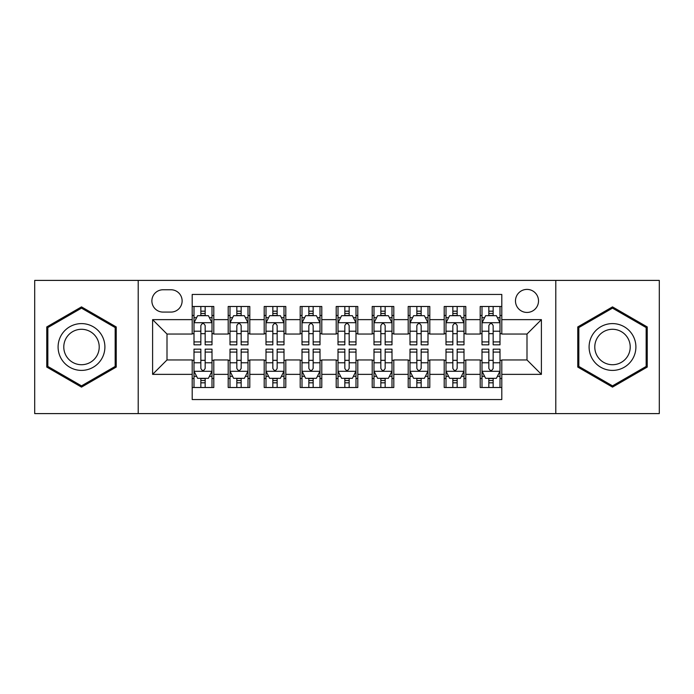 <?xml version="1.0" encoding="UTF-8"?>
<svg xmlns="http://www.w3.org/2000/svg" width="694" height="694" viewBox="0 0 694 694"><rect width="100%" height="100%" fill="white"/><g stroke="black" fill="none" stroke-linecap="round" stroke-linejoin="round"><path stroke-width="1.04" d="M526.998 289.398A11.52 11.52 0 0 0 515.477 300.918A11.52 11.52 0 0 0 526.998 312.439A11.52 11.52 0 0 0 538.518 300.918A11.52 11.52 0 0 0 526.998 289.398M555.799 413.598L659.3 413.598L659.3 280.402L555.799 280.402L555.799 413.598L138.201 413.598L138.201 280.402L34.7 280.402L34.7 413.598L138.201 413.598M501.797 306.496L480.196 306.496L480.196 319.639L465.804 319.639L465.804 334.04L480.196 334.04L480.196 319.639M465.804 319.639L465.804 306.496L444.203 306.496L444.203 319.639L429.803 319.639L429.803 334.04L444.203 334.04L444.203 319.639M429.803 319.639L429.803 306.496L408.202 306.496L408.202 319.639L393.802 319.639L393.802 334.04L408.202 334.04L408.202 319.639M393.802 319.639L393.802 306.496L372.201 306.496L372.201 319.639L357.8 319.639L357.8 334.04L372.201 334.04L372.201 319.639M357.8 319.639L357.8 306.496L336.2 306.496L336.2 319.639L321.799 319.639L321.799 334.04L336.2 334.04L336.2 319.639M321.799 319.639L321.799 306.496L300.198 306.496L300.198 319.639L285.798 319.639L285.798 334.04L300.198 334.04L300.198 319.639M285.798 319.639L285.798 306.496L264.197 306.496L264.197 319.639L249.797 319.639L249.797 334.04L264.197 334.04L264.197 319.639M249.797 319.639L249.797 306.496L228.196 306.496L228.196 334.04L213.804 334.04L213.804 306.496L192.203 306.496M192.203 387.504L213.804 387.504L213.804 359.96L228.196 359.96L228.196 387.504L249.797 387.504L249.797 359.96L264.197 359.96L264.197 374.361L249.797 374.361M264.197 374.361L264.197 387.504L285.798 387.504L285.798 359.96L300.198 359.96L300.198 374.361L285.798 374.361M300.198 374.361L300.198 387.504L321.799 387.504L321.799 359.96L336.2 359.96L336.2 374.361L321.799 374.361M336.2 374.361L336.2 387.504L357.8 387.504L357.8 359.96L372.201 359.96L372.201 374.361L357.8 374.361M372.201 374.361L372.201 387.504L393.802 387.504L393.802 359.96L408.202 359.96L408.202 374.361L393.802 374.361M408.202 374.361L408.202 387.504L429.803 387.504L429.803 359.96L444.203 359.96L444.203 374.361L429.803 374.361M444.203 374.361L444.203 387.504L465.804 387.504L465.804 359.96L480.196 359.96L480.196 374.361L465.804 374.361M163.038 312.083L170.958 312.083A11.156 11.156 0 0 0 182.123 300.918A11.156 11.156 0 0 0 170.958 289.762L163.038 289.762A11.156 11.156 0 0 0 151.882 300.918A11.156 11.156 0 0 0 163.038 312.083M555.799 280.402L138.201 280.402M501.797 319.639L501.797 294.438L192.203 294.438L192.203 334.04L167.002 334.04L167.002 359.96L192.203 359.96L192.203 399.562L501.797 399.562L501.797 359.96L526.998 359.96L526.998 334.04L501.797 334.04L501.797 319.639L541.398 319.639L541.398 374.361L501.797 374.361M192.203 374.361L152.602 374.361L152.602 319.639L192.203 319.639M480.196 374.361L480.196 387.504L501.797 387.504M192.203 315.501L193.999 315.501M200.844 315.501L205.164 315.501M212 315.501L213.804 315.501M192.203 333.684L193.999 333.684M200.844 333.684L205.164 333.684M212 333.684L213.804 333.684M192.203 360.316L193.999 360.316M200.844 360.316L205.164 360.316M212 360.316L213.804 360.316M192.203 378.499L193.999 378.499M200.844 378.499L205.164 378.499M212 378.499L213.804 378.499M228.196 333.684L230 333.684M236.836 333.684L241.156 333.684M248.001 333.684L249.797 333.684M228.196 315.501L230 315.501M236.836 315.501L241.156 315.501M248.001 315.501L249.797 315.501M228.196 360.316L230 360.316M236.836 360.316L241.156 360.316M248.001 360.316L249.797 360.316M228.196 378.499L230 378.499M236.836 378.499L241.156 378.499M248.001 378.499L249.797 378.499M264.197 360.316L266.002 360.316M272.837 360.316L277.158 360.316M284.002 360.316L285.798 360.316M264.197 378.499L266.002 378.499M272.837 378.499L277.158 378.499M284.002 378.499L285.798 378.499M264.197 315.501L266.002 315.501M272.837 315.501L277.158 315.501M284.002 315.501L285.798 315.501M264.197 333.684L266.002 333.684M272.837 333.684L277.158 333.684M284.002 333.684L285.798 333.684M300.198 360.316L302.003 360.316M308.839 360.316L313.159 360.316M320.003 360.316L321.799 360.316M300.198 378.499L302.003 378.499M308.839 378.499L313.159 378.499M320.003 378.499L321.799 378.499M300.198 315.501L302.003 315.501M308.839 315.501L313.159 315.501M320.003 315.501L321.799 315.501M300.198 333.684L302.003 333.684M308.839 333.684L313.159 333.684M320.003 333.684L321.799 333.684M336.2 360.316L338.004 360.316M344.84 360.316L349.16 360.316M355.996 360.316L357.8 360.316M336.2 378.499L338.004 378.499M344.84 378.499L349.16 378.499M355.996 378.499L357.8 378.499M336.2 315.501L338.004 315.501M344.84 315.501L349.16 315.501M355.996 315.501L357.8 315.501M336.2 333.684L338.004 333.684M344.84 333.684L349.16 333.684M355.996 333.684L357.8 333.684M372.201 360.316L373.997 360.316M380.841 360.316L385.161 360.316M391.997 360.316L393.802 360.316M372.201 378.499L373.997 378.499M380.841 378.499L385.161 378.499M391.997 378.499L393.802 378.499M372.201 315.501L373.997 315.501M380.841 315.501L385.161 315.501M391.997 315.501L393.802 315.501M372.201 333.684L373.997 333.684M380.841 333.684L385.161 333.684M391.997 333.684L393.802 333.684M408.202 360.316L409.998 360.316M416.842 360.316L421.163 360.316M427.998 360.316L429.803 360.316M408.202 378.499L409.998 378.499M416.842 378.499L421.163 378.499M427.998 378.499L429.803 378.499M408.202 315.501L409.998 315.501M416.842 315.501L421.163 315.501M427.998 315.501L429.803 315.501M408.202 333.684L409.998 333.684M416.842 333.684L421.163 333.684M427.998 333.684L429.803 333.684M444.203 360.316L445.999 360.316M452.844 360.316L457.164 360.316M464 360.316L465.804 360.316M444.203 378.499L445.999 378.499M452.844 378.499L457.164 378.499M464 378.499L465.804 378.499M444.203 315.501L445.999 315.501M452.844 315.501L457.164 315.501M464 315.501L465.804 315.501M444.203 333.684L445.999 333.684M452.844 333.684L457.164 333.684M464 333.684L465.804 333.684M480.196 360.316L482 360.316M488.836 360.316L493.156 360.316M500.001 360.316L501.797 360.316M480.196 378.499L482 378.499M488.836 378.499L493.156 378.499M500.001 378.499L501.797 378.499M480.196 315.501L482 315.501M488.836 315.501L493.156 315.501M500.001 315.501L501.797 315.501M480.196 333.684L482 333.684M488.836 333.684L493.156 333.684M500.001 333.684L501.797 333.684M167.002 334.04L152.602 319.639M167.002 359.96L152.602 374.361M541.398 319.639L526.998 334.04M541.398 374.361L526.998 359.96M81.502 387.113L116.236 367.057L116.236 326.943L81.502 306.887L46.758 326.943L46.758 367.057L81.502 387.113M647.242 326.943L612.498 306.887L577.764 326.943L577.764 367.057L612.498 387.113L647.242 367.057L647.242 326.943M205.164 311.181L200.844 311.181M212 341.908L205.164 341.908L205.164 344.84L212 344.84L212 322.884L208.4 315.683L197.599 315.683L193.999 322.884L193.999 344.84L200.844 344.84L200.844 341.908L193.999 341.908M193.999 322.884L193.999 306.496M212 322.884L212 306.496M200.844 315.683L200.844 306.496M205.164 306.496L205.164 315.683M205.164 341.908L205.164 325.581C203.724 322.805 202.284 322.805 200.844 325.581L200.844 341.908M200.844 382.819L205.164 382.819M193.999 352.092L200.844 352.092L200.844 349.16L193.999 349.16L193.999 371.117L197.599 378.317L208.4 378.317L212 371.117L212 349.16L205.164 349.16L205.164 352.092L212 352.092M212 371.117L212 387.504M193.999 371.117L193.999 387.504M205.164 378.317L205.164 387.504M200.844 387.504L200.844 378.317M200.844 352.092L200.844 368.419C202.275 371.195 203.715 371.195 205.164 368.419L205.164 352.092M81.502 323.604A23.396 23.396 0 0 0 58.096 347A23.396 23.396 0 0 0 81.502 370.396A23.396 23.396 0 0 0 104.898 347A23.396 23.396 0 0 0 81.502 323.604M81.502 329.286A17.714 17.714 0 0 0 63.787 347A17.714 17.714 0 0 0 81.502 364.714A17.714 17.714 0 0 0 99.216 347A17.714 17.714 0 0 0 81.502 329.286M115.161 366.432L81.502 385.864L47.843 366.432L47.843 327.568L81.502 308.136L115.161 327.568L115.161 366.432M592.234 335.297A23.396 23.396 0 0 0 600.796 367.265A23.396 23.396 0 0 0 632.763 358.703A23.396 23.396 0 0 0 624.201 326.735A23.396 23.396 0 0 0 592.234 335.297M597.161 338.143A17.714 17.714 0 0 0 603.641 362.346A17.714 17.714 0 0 0 627.844 355.857A17.714 17.714 0 0 0 621.356 331.654A17.714 17.714 0 0 0 597.161 338.143M646.157 327.568L646.157 366.432L612.498 385.864L578.839 366.432L578.839 327.568L612.498 308.136L646.157 327.568M241.156 311.181L236.836 311.181M248.001 341.908L241.156 341.908L241.156 344.84L248.001 344.84L248.001 322.884L244.401 315.683L233.6 315.683L230 322.884L230 344.84L236.836 344.84L236.836 341.908L230 341.908M230 322.884L230 306.496M248.001 322.884L248.001 306.496M236.836 315.683L236.836 306.496M241.156 306.496L241.156 315.683M241.156 341.908L241.156 325.581C239.725 322.805 238.285 322.805 236.836 325.581L236.836 341.908M277.158 311.181L272.837 311.181M284.002 341.908L277.158 341.908L277.158 344.84L284.002 344.84L284.002 322.884L280.402 315.683L269.602 315.683L266.002 322.884L266.002 344.84L272.837 344.84L272.837 341.908L266.002 341.908M266.002 322.884L266.002 306.496M284.002 322.884L284.002 306.496M272.837 315.683L272.837 306.496M277.158 306.496L277.158 315.683M277.158 341.908L277.158 325.581C275.726 322.805 274.286 322.805 272.837 325.581L272.837 341.908M313.159 311.181L308.839 311.181M320.003 341.908L313.159 341.908L313.159 344.84L320.003 344.84L320.003 322.884L316.403 315.683L305.603 315.683L302.003 322.884L302.003 344.84L308.839 344.84L308.839 341.908L302.003 341.908M302.003 322.884L302.003 306.496M320.003 322.884L320.003 306.496M308.839 315.683L308.839 306.496M313.159 306.496L313.159 315.683M313.159 341.908L313.159 325.581C311.719 322.805 310.279 322.805 308.839 325.581L308.839 341.908M349.16 311.181L344.84 311.181M355.996 341.908L349.16 341.908L349.16 344.84L355.996 344.84L355.996 322.884L352.396 315.683L341.604 315.683L338.004 322.884L338.004 344.84L344.84 344.84L344.84 341.908L338.004 341.908M338.004 322.884L338.004 306.496M355.996 322.884L355.996 306.496M344.84 315.683L344.84 306.496M349.16 306.496L349.16 315.683M349.16 341.908L349.16 325.581C347.72 322.805 346.28 322.805 344.84 325.581L344.84 341.908M236.836 382.819L241.156 382.819M230 352.092L236.836 352.092L236.836 349.16L230 349.16L230 371.117L233.6 378.317L244.401 378.317L248.001 371.117L248.001 349.16L241.156 349.16L241.156 352.092L248.001 352.092M248.001 371.117L248.001 387.504M230 371.117L230 387.504M241.156 378.317L241.156 387.504M236.836 387.504L236.836 378.317M236.836 352.092L236.836 368.419C238.276 371.195 239.716 371.195 241.156 368.419L241.156 352.092M272.837 382.819L277.158 382.819M266.002 352.092L272.837 352.092L272.837 349.16L266.002 349.16L266.002 371.117L269.602 378.317L280.402 378.317L284.002 371.117L284.002 349.16L277.158 349.16L277.158 352.092L284.002 352.092M284.002 371.117L284.002 387.504M266.002 371.117L266.002 387.504M277.158 378.317L277.158 387.504M272.837 387.504L272.837 378.317M272.837 352.092L272.837 368.419C274.277 371.195 275.718 371.195 277.158 368.419L277.158 352.092M308.839 382.819L313.159 382.819M302.003 352.092L308.839 352.092L308.839 349.16L302.003 349.16L302.003 371.117L305.603 378.317L316.403 378.317L320.003 371.117L320.003 349.16L313.159 349.16L313.159 352.092L320.003 352.092M320.003 371.117L320.003 387.504M302.003 371.117L302.003 387.504M313.159 378.317L313.159 387.504M308.839 387.504L308.839 378.317M308.839 352.092L308.839 368.419C310.279 371.195 311.719 371.195 313.159 368.419L313.159 352.092M344.84 382.819L349.16 382.819M338.004 352.092L344.84 352.092L344.84 349.16L338.004 349.16L338.004 371.117L341.604 378.317L352.396 378.317L355.996 371.117L355.996 349.16L349.16 349.16L349.16 352.092L355.996 352.092M355.996 371.117L355.996 387.504M338.004 371.117L338.004 387.504M349.16 378.317L349.16 387.504M344.84 387.504L344.84 378.317M344.84 352.092L344.84 368.419C346.28 371.195 347.72 371.195 349.16 368.419L349.16 352.092M385.161 311.181L380.841 311.181M391.997 341.908L385.161 341.908L385.161 344.84L391.997 344.84L391.997 322.884L388.397 315.683L377.597 315.683L373.997 322.884L373.997 344.84L380.841 344.84L380.841 341.908L373.997 341.908M373.997 322.884L373.997 306.496M391.997 322.884L391.997 306.496M380.841 315.683L380.841 306.496M385.161 306.496L385.161 315.683M385.161 341.908L385.161 325.581C383.721 322.805 382.281 322.805 380.841 325.581L380.841 341.908M380.841 382.819L385.161 382.819M373.997 352.092L380.841 352.092L380.841 349.16L373.997 349.16L373.997 371.117L377.597 378.317L388.397 378.317L391.997 371.117L391.997 349.16L385.161 349.16L385.161 352.092L391.997 352.092M391.997 371.117L391.997 387.504M373.997 371.117L373.997 387.504M385.161 378.317L385.161 387.504M380.841 387.504L380.841 378.317M380.841 352.092L380.841 368.419C382.281 371.195 383.721 371.195 385.161 368.419L385.161 352.092M421.163 311.181L416.842 311.181M427.998 341.908L421.163 341.908L421.163 344.84L427.998 344.84L427.998 322.884L424.398 315.683L413.598 315.683L409.998 322.884L409.998 344.84L416.842 344.84L416.842 341.908L409.998 341.908M409.998 322.884L409.998 306.496M427.998 322.884L427.998 306.496M416.842 315.683L416.842 306.496M421.163 306.496L421.163 315.683M421.163 341.908L421.163 325.581C419.723 322.805 418.282 322.805 416.842 325.581L416.842 341.908M416.842 382.819L421.163 382.819M409.998 352.092L416.842 352.092L416.842 349.16L409.998 349.16L409.998 371.117L413.598 378.317L424.398 378.317L427.998 371.117L427.998 349.16L421.163 349.16L421.163 352.092L427.998 352.092M427.998 371.117L427.998 387.504M409.998 371.117L409.998 387.504M421.163 378.317L421.163 387.504M416.842 387.504L416.842 378.317M416.842 352.092L416.842 368.419C418.274 371.195 419.714 371.195 421.163 368.419L421.163 352.092M457.164 311.181L452.844 311.181M464 341.908L457.164 341.908L457.164 344.84L464 344.84L464 322.884L460.4 315.683L449.599 315.683L445.999 322.884L445.999 344.84L452.844 344.84L452.844 341.908L445.999 341.908M445.999 322.884L445.999 306.496M464 322.884L464 306.496M452.844 315.683L452.844 306.496M457.164 306.496L457.164 315.683M457.164 341.908L457.164 325.581C455.724 322.805 454.284 322.805 452.844 325.581L452.844 341.908M452.844 382.819L457.164 382.819M445.999 352.092L452.844 352.092L452.844 349.16L445.999 349.16L445.999 371.117L449.599 378.317L460.4 378.317L464 371.117L464 349.16L457.164 349.16L457.164 352.092L464 352.092M464 371.117L464 387.504M445.999 371.117L445.999 387.504M457.164 378.317L457.164 387.504M452.844 387.504L452.844 378.317M452.844 352.092L452.844 368.419C454.275 371.195 455.715 371.195 457.164 368.419L457.164 352.092M493.156 311.181L488.836 311.181M500.001 341.908L493.156 341.908L493.156 344.84L500.001 344.84L500.001 322.884L496.401 315.683L485.6 315.683L482 322.884L482 344.84L488.836 344.84L488.836 341.908L482 341.908M482 322.884L482 306.496M500.001 322.884L500.001 306.496M488.836 315.683L488.836 306.496M493.156 306.496L493.156 315.683M493.156 341.908L493.156 325.581C491.725 322.805 490.285 322.805 488.836 325.581L488.836 341.908M488.836 382.819L493.156 382.819M482 352.092L488.836 352.092L488.836 349.16L482 349.16L482 371.117L485.6 378.317L496.401 378.317L500.001 371.117L500.001 349.16L493.156 349.16L493.156 352.092L500.001 352.092M500.001 371.117L500.001 387.504M482 371.117L482 387.504M493.156 378.317L493.156 387.504M488.836 387.504L488.836 378.317M488.836 352.092L488.836 368.419C490.276 371.195 491.716 371.195 493.156 368.419L493.156 352.092M228.196 374.361L213.804 374.361M228.196 319.639L213.804 319.639M211.913 322.701L194.086 322.701M193.999 317.661L196.61 317.661M209.388 317.661L212 317.661M200.844 331.22L193.999 331.22M212 331.22L205.164 331.22M205.164 313.471L200.844 313.471M194.086 371.299L211.913 371.299M212 376.339L209.388 376.339M196.61 376.339L193.999 376.339M205.164 362.78L212 362.78M193.999 362.78L200.844 362.78M200.844 380.529L205.164 380.529M247.914 322.701L230.087 322.701M230 317.661L232.611 317.661M245.39 317.661L248.001 317.661M236.836 331.22L230 331.22M248.001 331.22L241.156 331.22M241.156 313.471L236.836 313.471M283.907 322.701L266.088 322.701M266.002 317.661L268.613 317.661M281.391 317.661L284.002 317.661M272.837 331.22L266.002 331.22M284.002 331.22L277.158 331.22M277.158 313.471L272.837 313.471M319.908 322.701L302.09 322.701M302.003 317.661L304.605 317.661M317.392 317.661L320.003 317.661M308.839 331.22L302.003 331.22M320.003 331.22L313.159 331.22M313.159 313.471L308.839 313.471M355.909 322.701L338.091 322.701M338.004 317.661L340.607 317.661M353.393 317.661L355.996 317.661M344.84 331.22L338.004 331.22M355.996 331.22L349.16 331.22M349.16 313.471L344.84 313.471M230.087 371.299L247.914 371.299M248.001 376.339L245.39 376.339M232.611 376.339L230 376.339M241.156 362.78L248.001 362.78M230 362.78L236.836 362.78M236.836 380.529L241.156 380.529M266.088 371.299L283.907 371.299M284.002 376.339L281.391 376.339M268.613 376.339L266.002 376.339M277.158 362.78L284.002 362.78M266.002 362.78L272.837 362.78M272.837 380.529L277.158 380.529M302.09 371.299L319.908 371.299M320.003 376.339L317.392 376.339M304.605 376.339L302.003 376.339M313.159 362.78L320.003 362.78M302.003 362.78L308.839 362.78M308.839 380.529L313.159 380.529M338.091 371.299L355.909 371.299M355.996 376.339L353.393 376.339M340.607 376.339L338.004 376.339M349.16 362.78L355.996 362.78M338.004 362.78L344.84 362.78M344.84 380.529L349.16 380.529M391.91 322.701L374.092 322.701M373.997 317.661L376.608 317.661M389.395 317.661L391.997 317.661M380.841 331.22L373.997 331.22M391.997 331.22L385.161 331.22M385.161 313.471L380.841 313.471M374.092 371.299L391.91 371.299M391.997 376.339L389.395 376.339M376.608 376.339L373.997 376.339M385.161 362.78L391.997 362.78M373.997 362.78L380.841 362.78M380.841 380.529L385.161 380.529M427.912 322.701L410.093 322.701M409.998 317.661L412.609 317.661M425.387 317.661L427.998 317.661M416.842 331.22L409.998 331.22M427.998 331.22L421.163 331.22M421.163 313.471L416.842 313.471M410.093 371.299L427.912 371.299M427.998 376.339L425.387 376.339M412.609 376.339L409.998 376.339M421.163 362.78L427.998 362.78M409.998 362.78L416.842 362.78M416.842 380.529L421.163 380.529M463.913 322.701L446.086 322.701M445.999 317.661L448.61 317.661M461.389 317.661L464 317.661M452.844 331.22L445.999 331.22M464 331.22L457.164 331.22M457.164 313.471L452.844 313.471M446.086 371.299L463.913 371.299M464 376.339L461.389 376.339M448.61 376.339L445.999 376.339M457.164 362.78L464 362.78M445.999 362.78L452.844 362.78M452.844 380.529L457.164 380.529M499.914 322.701L482.087 322.701M482 317.661L484.612 317.661M497.39 317.661L500.001 317.661M488.836 331.22L482 331.22M500.001 331.22L493.156 331.22M493.156 313.471L488.836 313.471M482.087 371.299L499.914 371.299M500.001 376.339L497.39 376.339M484.612 376.339L482 376.339M493.156 362.78L500.001 362.78M482 362.78L488.836 362.78M488.836 380.529L493.156 380.529"/></g></svg>
